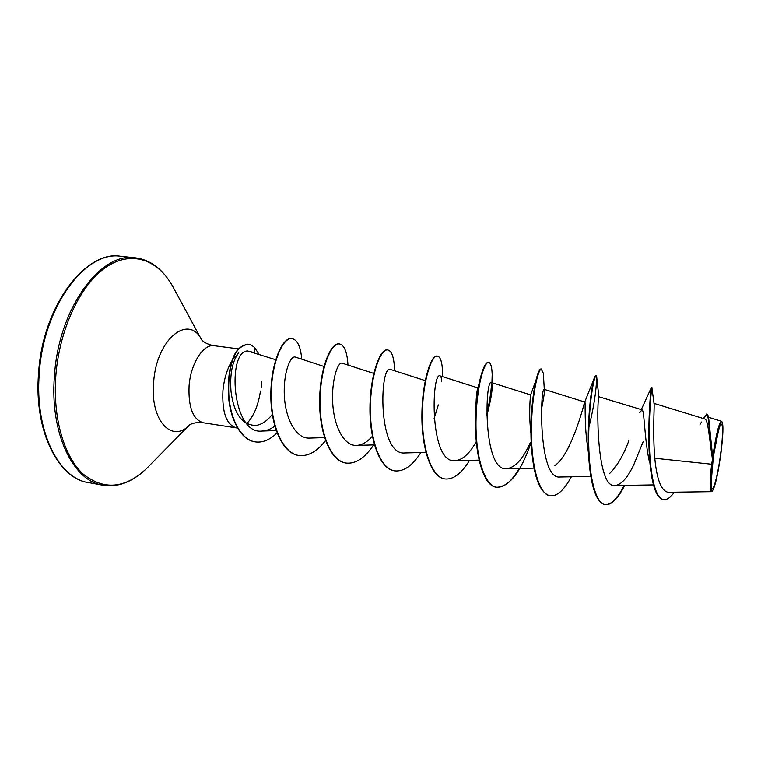 <?xml version="1.0" encoding="UTF-8"?>
<svg xmlns="http://www.w3.org/2000/svg" width="761" height="761" viewBox="0 0 761 761"><rect width="100%" height="100%" fill="white"/><g stroke="black" fill="none" stroke-linecap="round" stroke-linejoin="round"><path stroke-width="1.14" d="M720.657 453.594C717.328 480.029 710.898 500.082 711.221 481.837L713.105 459.53C714.703 447.592 716.51 437.927 718.517 430.536C722.76 414.897 723.892 429.822 720.657 453.594M720.914 453.394C717.88 474.854 714.979 487.44 712.22 491.149C710.175 490.617 710.374 480.153 712.819 459.749C715.521 438.621 720.296 419.349 722.065 421.87C723.521 424.971 723.14 435.482 720.914 453.394M712.22 491.149L711.373 491.654C709.68 490.541 709.756 481.399 711.611 464.22L712.486 459.52C709.338 438.793 708.158 419.511 704.924 418.997L654.013 403.378M259.035 354.226L254.383 347.33L254.26 352.647M272.286 414.365C267.244 420.833 261.784 424.533 255.905 425.466C242.217 425.199 233.922 413.889 231.021 391.515C229.755 373.832 232.333 360.942 238.754 352.838L232.904 359.354M232.076 360.628C227.159 368.838 224.114 378.826 222.935 390.593C221.946 412.291 226.388 424.714 236.262 427.863L237.413 427.967M246.65 423.696C253.66 416.476 258.255 405.594 260.452 391.049M253.717 352.467L247.544 350.954L275.701 359.734M261.156 387.625L261.736 381.261M654.013 403.406L654.146 404.272C654.346 408.381 652.748 434.131 654.783 458.246L711.611 464.22M649.38 461.737C644.253 438.431 644.472 409.627 642.008 409.808L639.744 412.643M629.024 440.267C623.411 455.325 617.009 466.331 609.818 473.294M588.643 455.126L587.949 448.838C584.039 426.179 585.637 401.532 584.867 402.055L584.419 402.845C582.955 408.6 570.512 455.211 554.864 465.494M530.94 433.228C528.438 412.776 530.522 394.398 530.674 394.911L536.134 379.729M475.844 411.34C476.015 397.927 476.709 390.203 477.946 388.196L478.184 387.986C478.983 388.681 478.212 394.322 475.872 404.9M247.544 350.954C226.94 351.259 231.829 435.035 262.022 431.04C266.36 430.859 270.631 429.214 274.807 426.074M323.996 366.479L295.287 357.08C290.407 355.235 282.997 373.546 284.386 396.329C285.575 419.149 296.105 438.745 309.346 438.079L324.547 437.594M373.813 373.432L342.212 363.187C337.789 361.532 331.349 380.253 332.728 403.244C333.984 426.236 343.82 446.003 356.452 445.404C361.913 445.137 367.23 442.093 372.395 436.253M425.237 380.614L390.403 369.427C379.663 364.196 377.123 456.134 405.004 452.938L425.913 452.367M434.065 418.693L438.355 404.881M441.618 381.803C441.504 378.15 440.99 376.172 440.086 375.858C431.477 371.216 429.004 463.906 455.068 460.7C462.583 459.996 469.661 453.604 476.3 441.504M486.717 415.925C490.988 399.944 492.738 389.29 491.958 383.972C491.378 392.999 489.77 403.168 487.135 414.488M530.674 394.911L491.34 382.507C484.966 378.512 482.55 471.83 506.712 468.719C515.245 467.52 523.149 458.759 530.427 442.445M541.67 408.153C543.953 397.004 544.828 390.774 544.305 389.442L544.229 389.356C540.215 386.084 537.837 480.067 560.02 476.985L590.85 476.396M642.008 409.799L598.85 396.728C596.824 399.925 595.892 488.771 615.069 485.518C621.242 484.805 627.473 477.898 633.78 464.771L643.226 441.513M654.783 458.246C656.838 479.658 661.299 490.997 668.168 492.272L711.373 491.654M703.345 418.502L706.94 414.098C707.711 414.241 708.329 415.972 708.805 419.292L712.696 457.038C716.034 434.75 718.964 422.821 721.457 421.233L722.065 421.87M651.892 387.663L651.435 387.244C650.95 385.056 645.642 442.093 651.606 476.005C654.127 490.683 657.942 498.541 663.05 499.558L663.297 499.597M706.446 414.041C709.138 413.746 709.385 437.727 712.467 459.378L712.486 459.52M651.911 387.301L651.863 387.444C651.397 389.204 648.562 416.381 649.428 445.822C650.227 475.34 655.44 498.788 663.535 499.635C666.931 500.006 670.527 497.523 674.322 492.186M708.805 419.292L712.467 459.378M712.696 457.038L712.572 456.486M624.182 485.366C617.475 498.655 611.035 505.066 604.843 504.61C597.214 502.593 592.125 490.008 589.575 466.845C585.428 429.147 591.744 380.519 594.988 376.381L595.701 375.677C597.718 375.639 595.92 399.42 588.871 427.263M549.956 495.792L549.727 495.763C539.34 492.377 533.195 475.292 531.292 444.51C529.599 414.64 534.117 382.688 538.198 372.957C539.311 370.169 540.3 368.828 541.147 368.923L543.325 373.194L543.582 379.301M519.192 468.443C511.611 481.618 503.991 487.868 496.334 487.183C482.788 486.136 474.198 451.853 475.635 416.41C476.329 399.668 478.117 386.084 481 375.649C483.606 366.621 486.032 362.198 488.286 362.379L488.495 362.417M491.616 382.754C491.102 392.029 489.466 402.617 486.707 414.498M444.785 478.907L444.576 478.878C430.888 477.137 421.48 447.677 421.898 414.545C422.193 381.385 431.059 354.826 437.033 356.034L437.242 356.072M394.588 470.85L394.379 470.821C379.768 468.919 369.475 439.753 369.96 407.154C370.312 374.536 380.196 348.538 387.311 349.879L387.72 349.927C391.915 350.916 394.208 357.87 394.579 370.769M345.884 463.03L345.684 463.002C330.198 460.947 319.078 432.077 319.63 400.001C320.029 367.905 330.873 342.44 339.073 343.905L339.273 343.934M298.616 455.439L298.426 455.411C282.312 453.223 270.459 425.294 270.83 394.055C271.021 362.978 282.464 336.999 291.606 338.55L291.796 338.578M255.078 441.846L254.887 441.818C240.98 439.772 230.336 419.882 228.547 396.576C227.758 382.907 228.937 370.94 232.067 360.666C234.531 353.599 237.793 346.217 247.829 344.172L248.019 344.2M624.676 485.366C617.961 498.693 611.511 505.133 605.309 504.686C594.845 503.497 588.5 473.114 588.691 438.25C588.795 403.378 594.122 374.983 596.167 375.734L596.928 379.53M571.349 476.767C564.186 490.046 557.128 496.4 550.174 495.83C538.569 494.45 531.13 464.372 531.406 430.108C531.578 395.825 538.16 368.067 541.594 368.98M530.75 443.511C520.705 472.134 509.375 486.707 496.771 487.259C484.091 485.689 475.635 455.925 475.986 422.231C476.224 388.51 483.977 361.37 488.714 362.436C490.74 362.864 491.901 366.897 492.186 374.555L492.044 382.726M469.518 460.357C461.527 473.523 453.356 479.725 444.995 478.945C431.325 477.204 421.917 447.744 422.336 414.602C422.631 381.442 431.487 354.883 437.451 356.081C440.942 356.985 442.655 363.844 442.579 376.657M420.871 452.51C412.51 465.637 403.815 471.763 394.788 470.878C380.186 468.985 369.903 439.82 370.388 407.221C370.731 374.593 380.614 348.595 387.72 349.927M373.641 444.89C364.928 457.979 355.739 464.039 346.084 463.059C330.607 461.014 319.496 432.143 320.048 400.067C320.448 367.953 331.282 342.488 339.473 343.953C344.343 345.037 347.178 352.067 347.977 365.052M325.537 440.552C317.042 451.568 308.129 456.533 298.807 455.468C282.702 453.29 270.859 425.351 271.23 394.112C271.42 363.035 282.854 337.056 291.996 338.597C297.408 339.796 300.662 346.664 301.746 359.192M277.052 432.895C269.917 439.877 262.65 442.873 255.268 441.875C241.361 439.839 230.726 419.939 228.928 396.633C228.148 382.964 229.318 370.997 232.447 360.724C234.911 353.656 238.174 346.265 248.2 344.219C249.989 345.009 249.047 343.287 254.383 347.33M88.704 482.617C58.664 478.612 34.53 430.907 39.277 373.518C43.358 306.217 85.945 250.169 120.875 256.314L135.23 257.798C100.813 251.691 58.654 308.1 54.45 375.734C49.608 433.428 73.294 481.275 102.906 485.195L88.704 482.617C59.139 479.088 33.665 431.791 38.564 373.318C42.626 304.885 86.716 249.665 120.875 256.314M149.261 465.77L146.083 468.976C124.699 488.752 103.667 490.398 82.987 473.913C64.076 456.524 52.671 417.998 55.829 375.877C59.301 329.171 80.542 284.662 105.76 267.387C131.063 250.008 157.127 259.197 172.186 285.404L174.336 289.37M189.841 424.743L189.651 424.933C171.9 443.796 149.85 420.386 153.636 382.155C156.462 338.949 188.595 313.399 201.741 339.844L201.874 340.081M236.262 427.863L203.244 422.755C192.933 419.549 188.214 407.211 189.08 385.741C190.745 363.33 203.463 343.668 214.193 345.732C203.701 343.896 200.59 338.626 201.323 339.32L172.186 285.404C162.464 268.861 150.145 259.663 135.23 257.798M713.162 459.054L711.221 481.837M203.244 422.755C192.657 421.584 188.205 425.78 189.099 425.313L146.083 468.976C132.148 482.151 117.755 487.563 102.906 485.195M653.499 484.89L615.069 485.518M584.867 402.055L544.229 389.356M534.041 468.129L506.712 468.719M479.097 460.12L455.068 460.709M478.184 387.986L440.086 375.858M374.422 444.862L356.452 445.404M276.195 430.536L262.022 431.04M708.443 417.256L721.457 421.233M700.358 424.029L701.461 422.032M641.304 409.58L651.359 387.53M663.05 499.558L663.535 499.635M651.863 387.444L654.146 404.272M238.126 348.823L214.193 345.732M584.41 402.845L594.988 376.381M477.946 388.196L481 375.649M491.929 382.688L492.186 374.555M544.305 389.442L543.325 373.194M598.85 396.728L596.653 376.543M718.517 430.536L714.027 452.947"/></g></svg>
